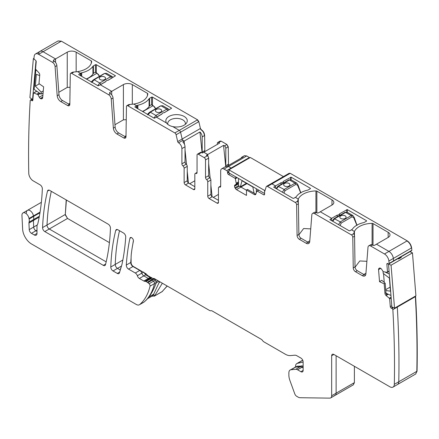 <?xml version="1.0" encoding="UTF-8"?>
<svg xmlns="http://www.w3.org/2000/svg" width="439" height="439" viewBox="0 0 439 439"><rect width="100%" height="100%" fill="white"/><g stroke="black" fill="none" stroke-linecap="round" stroke-linejoin="round"><path stroke-width="0.66" d="M142.801 111.621L153.052 105.7L151.367 104.729L149.584 105.755A19.541 11.282 0 0 1 142.428 111.402M162.693 105.717L168.389 109.004L166.793 109.146L155.905 115.435L153.93 118.042M160.372 106.167L150.341 112.219A1.262 0.73 -120 0 0 149.71 112.159L160.597 105.87L162.682 105.711L161.228 105.936L166.793 109.146L167.682 110.655L164.181 112.68M162.018 113.926L156.794 116.939A1.262 0.73 -120 0 0 155.905 115.435L150.341 112.219L148.108 114.683M160.795 111.972A3.15 1.822 0 0 0 161.717 110.683A3.15 1.822 0 0 0 159.774 109.004A3.15 1.822 0 0 0 156.339 109.399A3.15 1.822 0 0 0 155.411 110.683A3.15 1.822 0 0 0 157.36 112.368A3.15 1.822 0 0 0 160.795 111.972M161.717 110.699A3.15 1.822 0 0 0 159.763 109.026A3.15 1.822 0 0 0 156.339 109.421A3.15 1.822 0 0 0 155.411 110.699M276.548 188.836L278.578 186.257L289.466 179.974L291.024 179.809L288.835 179.908A1.262 0.73 60 0 1 289.466 179.974L295.03 183.184L296.797 183.145M282.37 192.2L284.143 189.472L277.947 186.196L288.835 179.908M284.993 190.685L295.881 184.402A1.262 0.73 60 0 0 295.03 183.184L284.143 189.472L284.993 190.685L283.962 193.116M295.881 184.402L297.593 185.258L297.626 184.473M300.655 192.77L297.691 185.587A1.262 0.538 -17.2 0 0 298.043 185.028A1.262 0.538 -17.2 0 0 298.043 185.017A1.262 0.538 -17.2 0 0 297.933 184.885M289.954 184.731A3.15 1.822 0 0 0 288 183.063A3.15 1.822 0 0 0 284.576 183.458A3.15 1.822 0 0 0 283.649 184.72A3.15 1.822 0 0 0 285.597 186.399A3.15 1.822 0 0 0 289.032 186.01A3.15 1.822 0 0 0 289.954 184.72A3.15 1.822 0 0 0 288.006 183.041A3.15 1.822 0 0 0 284.576 183.436A3.15 1.822 0 0 0 283.649 184.731M332.713 221.261L334.737 218.682L345.625 212.394L347.183 212.229L344.994 212.333A1.262 0.73 60 0 1 345.625 212.394L351.189 215.609L352.956 215.565M338.535 224.625L340.302 221.893L334.106 218.617L344.994 212.333M341.152 223.111L352.04 216.822A1.262 0.73 60 0 0 351.189 215.609L340.302 221.893L341.152 223.111L340.121 225.542M352.04 216.822L353.752 217.684L353.79 216.893M356.814 225.196L353.85 218.013A1.262 0.538 -17.2 0 0 354.207 217.453A1.262 0.538 -17.2 0 0 354.202 217.442A1.262 0.538 -17.2 0 0 354.092 217.305M340.735 215.856A3.15 1.822 0 0 0 339.813 217.146A3.15 1.822 0 0 0 341.756 218.825A3.15 1.822 0 0 0 345.191 218.43A3.15 1.822 0 0 0 346.113 217.146A3.15 1.822 0 0 0 344.171 215.461A3.15 1.822 0 0 0 340.735 215.856M346.113 217.157A3.15 1.822 0 0 0 344.16 215.489A3.15 1.822 0 0 0 340.735 215.884A3.15 1.822 0 0 0 339.813 217.157M86.642 79.196L96.893 73.275L95.208 72.303L93.425 73.335A19.541 11.282 0 0 1 86.263 78.976M106.534 73.291L112.23 76.584L110.633 76.726L99.746 83.009L97.771 85.621M104.213 73.741L94.182 79.794A1.262 0.73 -120 0 0 93.551 79.733L104.438 73.45L106.518 73.286L105.064 73.511L110.633 76.726L111.522 78.23L108.016 80.255M105.859 81.5L100.635 84.518A1.262 0.73 -120 0 0 99.746 83.009L94.182 79.794L91.949 82.258M104.636 79.547A3.15 1.822 0 0 0 105.558 78.263A3.15 1.822 0 0 0 103.609 76.578A3.15 1.822 0 0 0 100.174 76.973A3.15 1.822 0 0 0 99.252 78.263A3.15 1.822 0 0 0 101.2 79.942A3.15 1.822 0 0 0 104.636 79.547M105.558 78.274A3.15 1.822 0 0 0 103.599 76.6A3.15 1.822 0 0 0 100.174 77.001A3.15 1.822 0 0 0 99.252 78.274M302.712 360.276L297.362 363.366A5.987 3.457 -120 0 0 296.797 363.591L302.147 360.501A5.987 3.457 -120 0 1 302.712 360.276L302.751 360.271M297.362 363.366L303.135 362.032M296.797 363.591A5.987 3.457 -120 0 0 295.557 366.329L295.557 366.889M145.572 274.792L145.572 273.541M159.549 281.608L153.677 294.19L148.914 296.945M155.159 279.072L154.649 278.781M154.934 279.742L154.934 279.204M147.477 298.729L151.965 296.133A11.348 6.552 -120 0 0 153.677 294.19M135.102 107.171A0.631 0.362 180 0 1 135.102 106.661L135.102 107.171L154.265 118.239L156.493 117.208L166.529 123.002A10.717 6.184 180 0 1 166.271 119.068A10.717 6.184 180 0 1 179.567 114.875A10.717 6.184 180 0 1 186.833 122.552A10.717 6.184 180 0 1 186.334 123.337A10.717 6.184 180 0 1 172.757 126.597L179.288 130.367L174.826 132.94L127.793 105.783L130.196 104.394L128.627 104.658L126.844 105.689A1.893 1.092 60 0 1 127.793 105.783M167.89 124.451A8.824 5.092 0 0 1 167.736 123.694A8.824 5.092 0 0 1 167.725 123.485A8.824 5.092 0 0 1 168.082 122.053A8.824 5.092 180 0 1 176.917 118.393A8.824 5.092 180 0 1 180.638 118.969A8.824 5.092 180 0 1 185.379 123.485A8.824 5.092 180 0 1 185.22 124.451M204.837 151.603L204.634 135.481C204.437 133.022 203.317 131.091 201.287 129.692L200.425 128.468L198.84 121.641L197.561 119.814L61.35 41.173L58.091 40.931M228.527 165.393L228.253 146.802L226.919 144.486L221.124 141.138L220.076 141.122M249.796 157.788L246.751 155.938L244.282 155.774M410.849 250.861L411.864 250.307L411.069 250.729L411.864 250.307L411.617 247.892C411.118 244.83 409.642 242.482 407.194 240.846L290.217 173.312L289.169 173.295M415.634 374.033L417.05 371.207C417.549 346.859 417.061 321.968 415.585 296.528L415.42 296.116M353.302 384.849L354.394 382.627L354.394 366.307M162.029 291.694L167.237 286.047M109.41 242.624L67.535 218.446L65.307 214.468L66.399 200.036M78.938 74.751A0.631 0.362 180 0 1 78.938 74.235L78.938 74.751L98.106 85.814L100.333 84.787L111.698 91.345L111.698 94.846L111.698 91.345L123.403 84.59A6.305 3.638 180 0 1 132.315 84.59L147.449 93.326A1.262 0.73 180 0 1 147.817 93.842A1.262 0.73 180 0 1 147.817 93.869A18.91 10.92 180 0 1 133.725 104.059L136.661 105.755L136.661 108.071L136.661 105.755L137.105 105.503A2.206 1.273 180 0 1 137.873 105.212L137.873 108.773M114.963 124.714L123.403 119.847L126.251 119.699M61.35 41.173L43.077 51.725L55.539 58.925L55.539 62.426L55.539 58.925L67.238 52.17A6.305 3.638 180 0 1 76.156 52.17L91.285 60.906A1.262 0.73 180 0 1 91.658 61.422A1.262 0.73 180 0 1 91.658 61.444A18.91 10.92 180 0 1 77.56 71.639L80.502 73.335L80.502 75.651L80.502 73.335L80.946 73.077A2.206 1.273 180 0 1 81.714 72.786L81.714 76.348M58.804 92.294L67.238 87.421L70.092 87.273M109.92 92.377L109.92 93.403A1.262 0.73 180 0 1 109.547 92.892A1.262 0.73 180 0 1 109.92 92.377L111.698 91.345L100.333 84.787L105.843 81.605A2.519 1.454 180 0 1 108.203 80.244L115.49 75.777L96.322 64.714L96.322 72.841M81.714 72.786A19.541 11.282 180 0 0 92.925 66.316A2.206 1.273 180 0 1 93.425 65.872L95.433 64.714A0.631 0.362 180 0 1 96.322 64.714M204.618 151.735L204.409 150.791L202.181 152.075L202.181 136.897L204.409 135.607C204.212 133.149 203.098 131.217 201.067 129.818L200.206 128.594L182.152 139.015L180.561 132.188A1.893 1.092 -120 0 0 179.288 130.367L172.757 126.597A10.717 6.184 180 0 1 166.771 123.337A10.717 6.184 180 0 1 166.529 123.002L156.493 117.208L162.002 114.03A2.519 1.454 180 0 1 164.362 112.669L171.649 108.203L152.481 97.134L152.481 105.267M137.873 105.212A19.541 11.282 180 0 0 149.09 98.737A2.206 1.273 180 0 1 149.584 98.292L151.592 97.134A0.631 0.362 180 0 1 152.481 97.134M415.744 373.973L416.825 371.339C417.324 346.986 416.836 322.094 415.36 296.66L415.585 296.528M226.08 166.809A1.893 1.092 -120 0 1 225.805 165.717L225.805 148.217A1.893 1.092 -120 0 0 224.466 145.902L223.55 145.369L207.724 154.506L207.91 156.322L207.724 154.506L203.767 152.223L202.434 152.992L201.512 152.465A1.893 1.092 60 0 0 200.568 152.371L197.446 154.171A1.893 1.092 -120 0 0 197.056 155.038L197.056 172.576A1.893 1.092 -120 0 1 196.661 173.443A1.893 1.092 -120 0 1 195.942 173.46A1.893 1.092 -120 0 0 195.218 173.471A1.893 1.092 -120 0 0 194.828 174.338L194.828 188.748L193.489 189.522A1.893 1.092 -120 0 0 194.433 189.615A1.893 1.092 -120 0 0 194.828 188.748M217.338 144.387L217.338 143.328A1.893 1.092 60 0 1 217.728 142.461A1.893 1.092 60 0 1 218.671 142.554L219.593 143.087L203.767 152.223L207.724 154.506L206.385 155.28L207.307 155.807L204.184 157.612L198.39 154.265A1.893 1.092 -120 0 0 197.446 154.171M153.568 294.415L154.61 295.908L151.74 296.265M154.61 295.908L162.337 283.221M158.995 282.804L159.999 281.865M120.895 268.026L120.516 268.245L120.785 268.399M143.652 272.098L145.66 274.841L150.105 277.41L151.828 277.733M153.37 278.502L155.362 280.126L156.273 282.551L156.075 283.314C153.474 290.382 150.182 295.985 146.198 300.128L144.382 301.791A75.64 43.67 -120 0 0 154.495 283.578A1.893 1.092 -120 0 0 153.54 281.179L149.084 283.753A1.893 1.092 -120 0 1 150.039 286.151A75.64 43.67 -120 0 1 139.739 304.529A6.305 3.638 -120 0 1 139.41 304.759A6.305 3.638 -120 0 1 136.26 304.446L31.526 243.98A12.605 7.276 -120 0 1 22.63 229.153L21.95 215.483A5.043 2.914 -120 0 1 22.987 212.926A5.043 2.914 -120 0 1 26.538 213.941A5.043 2.914 -120 0 1 29.001 218.49A6.376 3.682 -120 0 0 29.106 219.023L39.96 212.761M372.442 244.973L370.664 246.005A3.781 2.184 -120 0 0 368.771 245.818L370.554 244.786A3.781 2.184 -120 0 1 372.442 244.973L372.892 245.231A1.262 0.73 180 0 0 374.676 245.231L388.158 237.45A6.305 3.638 0 0 0 390.002 234.876A6.305 3.638 0 0 0 388.158 232.302L373.024 223.566A1.262 0.73 0 0 0 372.091 223.352A18.91 10.92 0 0 0 354.432 231.49L354.432 235.436L354.432 231.49L351.496 229.789L351.941 229.537A2.206 1.273 0 0 0 352.44 229.092A19.541 11.282 0 0 1 363.657 222.617A2.206 1.273 0 0 0 364.419 222.326L366.428 221.168A0.631 0.362 0 0 0 366.428 220.658L347.26 209.59L339.528 213.798L339.528 215.489M316.283 212.553L314.5 213.579A3.781 2.184 -120 0 0 312.612 213.392L314.395 212.361A3.781 2.184 -120 0 1 316.283 212.553L316.728 212.805A1.262 0.73 180 0 0 318.511 212.805L331.994 205.024A6.305 3.638 0 0 0 333.843 202.45A6.305 3.638 0 0 0 331.994 199.877L316.865 191.141A1.262 0.73 0 0 0 315.932 190.927A18.91 10.92 0 0 0 298.273 199.065L298.273 203.016L298.273 199.065L295.337 197.369L295.782 197.111A2.206 1.273 0 0 0 296.281 196.667A19.541 11.282 0 0 1 307.492 190.191A2.206 1.273 0 0 0 308.26 189.906L310.269 188.748A0.631 0.362 0 0 0 310.269 188.232L291.101 177.169L283.364 181.373L283.364 183.063M337.168 216.85L337.168 215.159A2.519 1.454 0 0 0 339.528 213.798M281.009 184.429L281.009 182.739A2.519 1.454 0 0 0 283.364 181.373M225.756 166.809L223.55 145.369M249.571 157.914L249.204 157.612L231.15 168.033A1.262 0.73 -120 0 1 231.518 168.335A1.262 0.73 -120 0 0 231.15 168.033L228.478 166.485A4.73 2.727 -120 0 0 227.369 166.068L243.19 156.932A4.73 2.727 -120 0 0 241.938 157.118A4.73 2.727 -120 0 0 241.148 158.111M202.181 152.075A1.893 1.092 -120 0 0 202.363 152.953M202.181 136.897A4.73 2.727 -120 0 0 199.948 131.963L202.094 152.799M303.135 365.989L297.126 366.236L290.179 369.995A6.305 3.638 -120 0 0 288.873 372.881L288.873 375.065A12.605 7.276 -120 0 0 289.916 380.498L294.761 393.821A3.15 1.822 -120 0 0 296.731 396.318L298.097 397.108A6.305 3.638 -120 0 0 300.051 397.718L329.782 398.135A4.73 2.727 -120 0 0 330.682 397.915A4.73 2.727 -120 0 0 331.659 395.753L331.659 355.755A3.15 1.822 -120 0 1 332.312 354.317A3.15 1.822 -120 0 1 333.892 354.471L389.865 386.786A6.305 3.638 -120 0 0 393.015 387.099A6.305 3.638 -120 0 0 394.321 384.334A976.391 563.725 -120 0 0 392.85 309.654A1.262 0.73 -120 0 0 391.928 308.441L391.259 308.134A1.262 0.73 -120 0 1 390.287 306.647L389.662 298.899A0.631 0.362 -120 0 0 389.316 298.246L386.161 295.623L386.874 295.211L385.947 292.753L385.179 283.221L384.18 283.841L384.943 293.334A2.206 1.273 -120 0 0 386.161 295.623M124.764 136.463L126.009 135.744M68.605 104.038L69.85 103.319M365.939 273.234L363.805 274.468M309.78 240.813L307.646 242.043M189.703 183.727L194.828 180.769M218.452 194.411L213.327 197.369M298.899 234.816L303.618 228.532L310.724 228.889M355.058 267.241L359.777 260.953L366.883 261.315M184.128 168.159L187.25 166.359L187.25 180.769L184.128 182.569L184.128 168.159A1.893 1.092 -120 0 0 183.014 165.997A1.893 1.092 -120 0 1 181.9 163.829L181.9 148.601A4.73 2.727 -120 0 0 178.558 142.812L183.003 140.233A1.262 0.73 -120 0 1 182.152 139.015A1.262 0.73 -120 0 0 183.003 140.233A4.73 2.727 60 0 1 184.128 141.1L184.457 144.338L184.128 141.1L199.948 131.963M188.446 182.997L187.25 171.402L188.446 182.997M186.548 164.598L185.022 149.787L186.548 164.598M208.646 163.423L210.171 178.234L208.646 163.423M210.874 185.044L212.07 196.634L210.874 185.044M290.217 173.312L271.944 183.864L275.5 185.916L275.5 188.232L275.5 185.916L281.009 182.739M353.823 233.998L353.856 233.526A18.91 10.92 180 0 1 354.432 231.49L351.496 229.789L349.938 230.694A0.631 0.362 180 0 1 349.043 230.694L329.881 219.626L331.659 218.342L320.294 211.779L331.659 218.342L331.659 220.658L331.659 218.342L337.168 215.159M67.535 218.446L65.082 214.6L47.033 225.02A252.134 145.572 -120 0 1 51.303 191.322A252.134 145.572 -120 0 0 47.033 225.02A3.15 1.822 -120 0 0 49.261 228.999L106.178 261.858L49.261 228.999L44.8 231.572L103.341 265.37A3.15 1.822 -120 0 0 104.916 265.524A3.15 1.822 -120 0 0 105.503 264.673A233.224 134.652 -120 0 0 110.441 228.137A3.15 1.822 -120 0 0 108.213 224.175L49.662 190.372A3.15 1.822 -120 0 0 48.087 190.219A3.15 1.822 -120 0 0 47.494 191.086A252.134 145.572 -120 0 0 42.578 227.594A3.15 1.822 -120 0 0 44.8 231.572M122.854 260.031L115.248 264.421A233.224 134.652 -120 0 1 119.507 230.7A233.224 134.652 -120 0 0 115.248 264.421A3.15 1.822 -120 0 0 117.476 268.383L120.297 270.012L117.476 268.383L113.021 270.956L117.317 273.437A3.15 1.822 -120 0 0 118.892 273.596A3.15 1.822 -120 0 0 119.452 272.828L121.746 265.194A25.215 14.558 -120 0 0 122.064 263.949A252.134 145.572 -120 0 0 125.724 237.049A3.15 1.822 -120 0 0 123.502 233.005L117.893 229.767A3.15 1.822 -120 0 0 116.313 229.608A3.15 1.822 -120 0 0 115.731 230.459A233.224 134.652 -120 0 0 110.793 266.994A3.15 1.822 -120 0 0 113.021 270.956M246.954 183.59L240.934 187.063A2.206 1.273 -120 0 1 240.501 186.74A2.206 1.273 -120 0 0 240.934 187.063L246.482 190.263L240.934 187.063L236.478 189.637L246.482 195.41L246.482 190.005L254.357 194.554A2.206 1.273 -120 0 0 255.46 194.664A2.206 1.273 -120 0 0 255.838 194.164L256.837 191.195A0.631 0.362 -120 0 1 257.259 191.08L263.691 194.795A1.262 0.73 -120 0 0 264.322 194.856A1.262 0.73 -120 0 0 264.58 194.279L264.58 192.057A1.262 0.73 -120 0 1 264.624 191.772L266.21 186.784A1.893 1.092 -120 0 1 266.539 186.339A1.893 1.092 -120 0 1 267.488 186.438L295.293 202.489A1.893 1.092 -120 0 1 296.627 204.777L297.088 235.48A3.15 1.822 -120 0 0 299.316 239.293L306.17 243.255A5.043 2.914 -120 0 0 308.694 243.502A5.043 2.914 -120 0 0 309.725 241.543L311.838 214.858A3.781 2.184 -120 0 1 312.612 213.392M297.664 201.572L297.697 201.1A18.91 10.92 180 0 1 298.273 199.065L295.337 197.369L293.773 198.269A0.631 0.362 180 0 1 292.884 198.269L273.716 187.201L275.5 185.916L271.944 183.864A1.893 1.092 -120 0 0 271 183.771A1.893 1.092 -120 0 0 270.665 184.21M411.645 250.433L393.591 260.859A976.391 563.725 -120 0 0 393.344 258.445A6.305 3.638 -120 0 0 388.921 251.399L384.465 253.972A6.305 3.638 -120 0 1 388.888 261.018A976.391 563.725 -120 0 1 389.135 263.427A1.262 0.73 -120 0 1 388.883 263.872A1.262 0.73 -120 0 1 388.339 263.855L387.675 263.548A1.262 0.73 -120 0 0 387.127 263.526A1.262 0.73 -120 0 0 386.874 264.207L387.494 271.955A0.631 0.362 -120 0 1 387.231 272.323L383.296 271.725L381.634 269.283A2.206 1.273 -120 0 0 380.492 268.224L380.333 268.152A2.206 1.273 -120 0 0 379.384 268.119A2.206 1.273 -120 0 0 379.28 268.191L378.901 268.503A2.206 1.273 -120 0 0 378.555 269.623L379.526 281.679L384.18 283.841M411.612 250.746L393.339 261.298A1.262 0.73 -120 0 0 393.591 260.859L389.135 263.427M415.201 296.243L415.36 296.66L397.306 307.08A1.262 0.73 -120 0 0 397.147 306.669A1.262 0.73 -120 0 1 397.306 307.08L392.85 309.654M415.524 374.105L397.471 384.526A6.305 3.638 -120 0 0 398.777 381.76A976.391 563.725 -120 0 0 397.306 307.08A976.391 563.725 -120 0 1 398.777 381.76L394.321 384.334M334.244 395.566A4.73 2.727 -120 0 0 335.138 395.341A4.73 2.727 -120 0 0 336.12 393.179L331.659 395.753M303.135 366.549L302.005 367.202A5.043 2.914 -120 0 0 300.221 366.724L295.557 367.141A6.305 3.638 -120 0 0 294.635 367.421A6.305 3.638 -120 0 1 295.557 367.141L291.101 369.709A6.305 3.638 -120 0 0 290.179 369.995M300.907 371.712A3.15 1.822 -120 0 0 302.482 371.866A3.15 1.822 -120 0 0 303.135 370.428L300.907 371.712L297.549 369.775L302.005 367.202L303.135 367.855L302.005 367.202A5.043 2.914 -120 0 0 300.221 366.724L295.557 367.141L297.126 366.236M133.429 240.55A252.134 145.572 -120 0 0 132.759 244.457A252.134 145.572 -120 0 1 133.429 240.55M131.091 262.286L130.756 262.478A252.134 145.572 -120 0 1 131.091 258.094A252.134 145.572 -120 0 0 130.756 262.478A3.15 1.822 -120 0 0 132.979 266.522L128.523 269.096L135.305 273.014A3.15 1.822 -120 0 1 137.347 275.736A3.15 1.822 -120 0 0 139.388 278.463L143.838 281.026A3.15 1.822 -120 0 0 144.777 281.333L145.539 281.361A1.575 0.911 -120 0 1 146.011 281.514L147.29 282.25A3.15 1.822 -120 0 1 147.866 282.672L149.084 283.753M143.366 272.262L141.802 273.162A3.15 1.822 -120 0 0 139.761 270.44L132.979 266.522L139.761 270.44L135.305 273.014M145.66 274.841L143.849 275.89A3.15 1.822 -120 0 1 141.802 273.162A3.15 1.822 -120 0 0 143.849 275.89L148.294 278.458A3.15 1.822 -120 0 0 149.238 278.76L149.995 278.787L145.539 281.361M152.031 278.041L150.467 278.941A1.575 0.911 -120 0 0 149.995 278.787A1.575 0.911 -120 0 1 150.467 278.941L151.751 279.676L147.29 282.25M154.155 279.045L152.328 280.098A3.15 1.822 -120 0 0 151.751 279.676A3.15 1.822 -120 0 1 152.328 280.098L153.54 281.179A1.893 1.092 -120 0 1 154.495 283.578L150.039 286.151M40.064 212.103L33.463 215.917A5.043 2.914 -120 0 0 30.993 211.373A5.043 2.914 -120 0 0 27.443 210.352A5.043 2.914 -120 0 0 26.406 212.91M39.362 216.213L33.518 219.588A6.305 3.638 -120 0 0 33.567 216.449A6.376 3.682 -120 0 1 33.463 215.917A6.376 3.682 -120 0 0 33.567 216.449A6.305 3.638 -120 0 1 33.518 219.588A3.15 1.822 -120 0 0 33.397 220.493L33.693 227.045A3.15 1.822 -120 0 0 35.921 230.766L36.991 231.386L35.921 230.766A3.15 1.822 -120 0 1 33.693 227.045L37.227 225.009M411.617 247.892L411.392 248.019C410.893 244.957 409.417 242.608 406.975 240.978L388.921 251.399L376.453 244.199L388.921 251.399A6.305 3.638 -120 0 1 393.344 258.445L388.888 261.018M383.543 273.634L384.246 282.414L383.543 273.634M353.411 384.789L354.169 382.759L336.12 393.179L336.12 355.755L336.12 393.179A4.73 2.727 -120 0 1 335.138 395.341L330.682 397.915M53.756 59.951L53.756 60.983A1.262 0.73 180 0 1 53.388 60.467A1.262 0.73 180 0 1 53.756 59.951L55.539 58.925L43.077 51.725A6.305 3.638 -120 0 0 39.922 51.412A6.305 3.638 -120 0 0 38.654 53.662M109.92 93.403L110.365 93.661A3.781 2.184 60 0 1 113.026 98.018L111.243 99.049L113.361 128.177A5.043 2.914 -120 0 0 116.911 133.983L123.765 137.945A3.15 1.822 -120 0 0 125.34 138.098A3.15 1.822 -120 0 0 125.993 136.699L126.454 106.529A1.893 1.092 60 0 1 126.844 105.689M135.102 106.661L136.661 105.755L133.725 104.059A18.91 10.92 180 0 1 130.196 104.394M198.84 121.641L180.561 132.188L182.152 139.015L177.696 141.588L176.105 134.762A1.893 1.092 -120 0 0 174.826 132.94M111.243 99.049A3.781 2.184 -120 0 0 108.581 94.692L110.365 93.661M78.938 74.235L80.502 73.335L77.56 71.639A18.91 10.92 180 0 1 74.037 71.969L71.628 73.357L108.581 94.692M71.628 73.357A1.893 1.092 -120 0 0 70.684 73.264A1.893 1.092 -120 0 0 70.295 74.103L69.834 104.279A3.15 1.822 -120 0 1 69.181 105.673A3.15 1.822 -120 0 1 67.606 105.519L69.389 104.487A3.15 1.822 60 0 0 69.796 104.68M53.756 60.983L54.206 61.24A3.781 2.184 60 0 1 56.867 65.598L55.084 66.624L57.196 95.751A5.043 2.914 -120 0 0 60.752 101.563L67.606 105.519M55.084 66.624A3.781 2.184 -120 0 0 52.422 62.267L54.206 61.24M61.125 41.304L57.975 40.992L39.922 51.412A6.305 3.638 -120 0 1 43.077 51.725L38.616 54.299L52.422 62.267M38.616 54.299A6.305 3.638 -120 0 0 35.466 53.986A6.305 3.638 -120 0 0 34.198 56.236A976.391 563.725 -120 0 0 33.946 58.365A1.262 0.73 -120 0 0 34.741 59.709L35.411 60.17A1.262 0.73 -120 0 1 36.212 61.756L35.586 68.786A0.631 0.362 -120 0 0 35.85 69.461L38.813 72.66A2.206 1.273 -120 0 1 39.74 75.02L38.978 83.629L43.637 86.84L42.665 97.776A2.206 1.273 -120 0 1 42.215 98.616A2.206 1.273 -120 0 1 42.106 98.671L41.639 98.841A2.206 1.273 -120 0 1 40.498 98.583L40.344 98.479A2.206 1.273 -120 0 1 39.29 97.222L37.908 94.599L33.765 92.969A0.631 0.362 -120 0 0 33.419 93.222L32.793 100.251A1.262 0.73 -120 0 1 32.541 100.729A1.262 0.73 -120 0 1 31.822 100.613L31.158 100.152A1.262 0.73 -120 0 0 30.439 100.037A1.262 0.73 -120 0 0 30.231 100.295A976.391 563.725 -120 0 0 28.76 173.158A6.305 3.638 -120 0 0 28.765 173.279A6.305 3.638 -120 0 0 33.221 180.879L40.119 184.863A3.15 1.822 -120 0 1 42.347 188.841A252.134 145.572 -120 0 1 37.809 223.725A6.376 3.682 -120 0 1 37.299 224.894A3.15 1.822 -120 0 0 36.991 226.025L36.991 233.444L34.313 234.986A3.781 2.184 -120 0 0 36.207 235.172A3.781 2.184 -120 0 0 36.991 233.444M39.186 217.151L33.397 220.493A3.15 1.822 -120 0 1 33.518 219.588L29.062 222.161A3.15 1.822 -120 0 0 28.941 223.067L29.237 229.619A3.15 1.822 -120 0 0 31.465 233.339L34.313 234.986M29.062 222.161A6.305 3.638 -120 0 0 29.106 219.023M303.135 370.428L303.135 361.934A3.15 1.822 -120 0 0 300.907 358.076L296.967 355.799A6.305 3.638 -120 0 0 294.739 355.2L290.431 355.585A14.498 8.368 -120 0 1 285.306 354.213L263.91 341.86A3.15 1.822 -120 0 1 262.577 340.576A3.15 1.822 -120 0 0 261.238 339.287L212.207 310.982A3.15 1.822 -120 0 0 210.874 310.724A3.15 1.822 -120 0 1 209.535 310.466L154.654 278.781A3.15 1.822 -120 0 0 153.48 278.491A3.15 1.822 -120 0 1 152.306 278.2L147.85 275.626A1.893 1.092 -120 0 1 147.07 274.885A3.15 1.822 -120 0 0 145.77 273.651L133.319 266.462A3.15 1.822 -120 0 1 131.091 262.604L131.091 258.412A50.425 29.117 -120 0 1 131.431 252.941A215.889 124.643 -120 0 1 133.401 241.214A2.519 1.454 -120 0 0 132.512 238.454A2.519 1.454 -120 0 0 130.399 237.587A2.519 1.454 -120 0 0 129.917 238.328A252.134 145.572 -120 0 0 126.295 265.052A3.15 1.822 -120 0 0 128.523 269.096M297.549 369.775A5.043 2.914 -120 0 0 295.765 369.298L291.101 369.709M370.664 246.005L384.465 253.972M368.771 245.818A3.781 2.184 -120 0 0 367.997 247.283L365.885 273.969A5.043 2.914 -120 0 1 364.853 275.928A5.043 2.914 -120 0 1 362.329 275.676L355.475 271.719A3.15 1.822 -120 0 1 353.247 267.905L352.786 237.203A1.893 1.092 -120 0 0 351.452 234.914L314.5 213.579M238.509 183.881L234.497 186.202A2.206 1.273 -120 0 0 234.953 187.738L235.375 188.468A2.206 1.273 -120 0 0 236.478 189.637M234.497 186.202L234.497 186.021A2.206 1.273 -120 0 1 234.953 185.011L236.391 184.073L235.331 178.777A0.631 0.362 -120 0 0 234.909 178.179L228.478 174.464A1.262 0.73 -120 0 1 227.589 172.922L227.589 172.148A1.262 0.73 -120 0 0 226.694 170.606L224.022 169.059A4.73 2.727 -120 0 0 221.657 168.828A4.73 2.727 -120 0 0 220.68 170.99L220.68 186.218A1.893 1.092 -120 0 1 220.285 187.085A1.893 1.092 -120 0 1 219.566 187.096A1.893 1.092 -120 0 0 218.841 187.107A1.893 1.092 -120 0 0 218.452 187.974L218.452 202.384A1.893 1.092 -120 0 1 218.057 203.252A1.893 1.092 -120 0 1 217.113 203.158L209.09 198.527L212.207 196.727A1.893 1.092 60 0 1 210.874 194.411L210.874 179.995A1.893 1.092 60 0 0 209.76 177.833A1.893 1.092 -120 0 1 208.646 175.666L208.646 158.122A1.893 1.092 -120 0 0 207.307 155.807M208.646 175.666L205.523 177.466A1.893 1.092 -120 0 0 206.637 179.633A1.893 1.092 -120 0 1 207.751 181.801L207.751 196.211A1.893 1.092 -120 0 0 209.09 198.527M205.523 177.466L205.523 159.928A1.893 1.092 -120 0 0 204.184 157.612M193.489 189.522L185.467 184.885L188.589 183.085L194.828 186.69M184.128 182.569A1.893 1.092 -120 0 0 185.467 184.885M178.558 142.812L178.547 142.807A1.262 0.73 -120 0 1 177.696 141.588M113.026 98.018L115.144 127.145A5.043 2.914 60 0 0 118.695 132.957L125.549 136.913A3.15 1.822 60 0 0 125.955 137.105M176.105 134.762L180.561 132.188A1.893 1.092 -120 0 0 179.288 130.367L197.561 119.814M74.037 71.969L72.457 72.243L70.684 73.264M56.867 65.598L58.98 94.72A5.043 2.914 60 0 0 62.536 100.531L69.389 104.487M28.941 223.067L33.397 220.493L33.693 227.045L29.237 229.619M29.001 218.49L33.463 215.917A5.043 2.914 -120 0 0 30.993 211.373A5.043 2.914 -120 0 0 27.443 210.352L22.987 212.926M156.273 282.551L154.495 283.578A75.64 43.67 -120 0 1 144.382 301.791L143.756 302.246M147.866 282.672L152.328 280.098L153.54 281.179L155.362 280.126M146.011 281.514L150.467 278.941L151.751 279.676L153.579 278.622M139.388 278.463L143.849 275.89L148.294 278.458A3.15 1.822 -120 0 0 149.238 278.76L149.995 278.787L151.664 277.827M137.347 275.736L141.802 273.162A3.15 1.822 -120 0 0 139.761 270.44L139.986 270.314M126.295 265.052L130.756 262.478A3.15 1.822 -120 0 0 132.979 266.522L133.204 266.396M393.015 387.099L397.471 384.526A6.305 3.638 -120 0 0 398.777 381.76L417.05 371.207M379.526 281.679L381.771 280.28L385.179 283.221M388.883 263.872L393.339 261.298A1.262 0.73 -120 0 0 393.591 260.859A976.391 563.725 -120 0 0 393.344 258.445L411.392 248.019M353.823 233.971L354.191 234.903A1.893 1.092 -120 0 1 354.569 236.171L355.03 266.874A3.15 1.822 -120 0 0 357.258 270.687L364.112 274.649A5.043 2.914 -120 0 0 365.583 275.132M297.664 201.545L298.032 202.478A1.893 1.092 -120 0 1 298.41 203.745L298.871 234.453A3.15 1.822 -120 0 0 301.099 238.267L307.953 242.224A5.043 2.914 -120 0 0 309.418 242.707M267.488 186.438L271.944 183.864A1.893 1.092 -120 0 0 271 183.771L266.539 186.339M246.482 190.005L247.448 189.407L255.833 194.181M238.509 182.959L234.953 185.011M226.694 170.606L231.15 168.033L228.478 166.485A4.73 2.727 -120 0 0 227.369 166.068L226.03 166.836A4.73 2.727 -120 0 0 224.779 167.023L221.657 168.828M218.452 200.327L212.207 196.727M187.25 180.769A1.893 1.092 -120 0 0 188.589 183.085M187.25 166.359A1.893 1.092 -120 0 0 186.136 164.191A1.893 1.092 60 0 1 185.022 162.029L185.022 146.802A4.73 2.727 60 0 0 182.789 141.874L184.128 141.1A4.73 2.727 60 0 0 183.014 140.239L178.547 142.807M42.578 227.594L47.033 225.02A3.15 1.822 -120 0 0 49.261 228.999L67.31 218.578M110.793 266.994L115.248 264.421A3.15 1.822 -120 0 0 117.476 268.383L121.482 266.067M39.691 75.596L36.366 74.317L35.318 86.148L39.296 83.849M35.318 86.148L41.2 92.091L41.019 94.144L34.088 89.364L35.817 69.872L36.975 70.668M35.817 69.872L36.091 69.719M35.987 60.834L32.557 99.499L32.881 99.313M41.019 94.144L43.093 92.947M41.2 92.091L43.274 90.895M34.423 59.419L33.353 58.678L33.951 58.332M33.353 58.678L29.896 97.661L32.557 99.499M254.115 193.259L252.831 186.981L242.01 180.736L240.385 186.805L238.509 185.724L238.509 178.453M256.338 188.748L256.338 192.683M264.58 193.506L228.928 172.922L228.928 169.833L250.318 157.48L283.424 176.593M240.385 186.805L246.455 183.299M264.58 192.002L264.58 190.422L265.156 190.087M264.58 190.422L228.928 169.833M385.7 289.669L390.117 287.117M385.766 290.503L390.441 291.178L389.393 278.134L383.192 273.365L383.038 271.428M390.94 295.474L386.007 293.181M389.212 273.985L385.338 272.185M394.529 308.178L391.067 265.205L412.462 252.853L415.92 295.826L394.529 308.178L391.868 306.943L388.499 263.91M400.456 257.188L400.511 257.902M388.405 263.965L391.067 265.205M409.977 251.695L412.462 252.853M400.615 257.1L401.328 257.43L398.656 258.977L397.943 258.642M155.549 108.784A4.099 2.365 60 0 0 153.052 105.7L153.277 105.826A3.781 2.184 60 0 1 155.609 108.751M168.137 110.485L167.682 110.655M149.71 112.159L149.71 112.159C148.387 113.257 147.636 114.124 147.455 114.755M156.794 116.939L156.344 117.295M297.691 185.587L297.593 185.258M353.85 218.013L353.752 217.684M99.39 76.364A4.099 2.365 60 0 0 96.893 73.275L97.118 73.406A3.781 2.184 60 0 1 99.45 76.331M111.978 78.065L111.522 78.23M93.551 79.733L93.551 79.733C92.228 80.831 91.477 81.698 91.296 82.329M100.635 84.518L100.185 84.87M158.94 281.256L156.202 282.842M157.831 280.614L156.229 281.542M198.615 121.768L197.336 119.946M147.449 93.326L147.449 95.675M132.315 84.59L132.315 104.241M123.403 84.59L123.403 119.847M91.285 60.906L91.285 63.254M76.156 52.17L76.156 71.82M67.238 52.17L67.238 87.421M95.433 64.714L95.433 72.325M93.425 65.872L93.425 73.335M92.925 66.316L92.925 74.114M80.946 73.077L80.946 75.909M151.592 97.134L151.592 104.751M149.584 98.292L149.584 105.755M149.09 98.737L149.09 106.54M137.105 105.503L137.105 108.329M162.145 291.633L162.468 291.403M154.501 296.001L162.243 291.529L167.138 285.992M289.992 173.438L289.049 173.345L271 183.771M244.391 155.702L246.751 155.938M228.307 165.525L228.253 164.301M225.805 148.217L228.253 146.802M225.805 165.717L228.033 164.427M228.033 146.933L226.919 144.486M218.671 142.554L221.124 141.138M220.899 141.27L220.18 141.045M66.201 199.921L65.307 214.468M388.158 237.45L388.158 232.302M373.024 223.566L373.024 245.297M372.091 244.797L372.091 223.352M331.994 205.024L331.994 199.877M316.865 191.141L316.865 212.877M315.932 212.372L315.932 190.927M366.428 221.168L366.428 220.658M347.26 212.273L347.26 209.59M346.815 212.07L346.815 209.59M290.656 179.644L290.656 177.169M291.101 179.853L291.101 177.169M310.269 188.748L310.269 188.232M226.694 144.612L224.466 145.902M246.531 156.064L224.022 169.059M301.862 365.775L295.765 369.298M150.105 277.41L143.838 281.026M151.054 277.706L144.777 281.333M36.991 230.151L31.465 233.339M123.765 137.945L125.549 136.913M118.695 132.957L116.911 133.983M113.361 128.177L115.144 127.145M62.536 100.531L60.752 101.563M57.196 95.751L58.98 94.72M42.484 98.352L41.639 98.841M42.709 97.31L40.498 98.583M42.726 97.101L40.344 98.479M42.901 95.137L39.29 97.222M40.169 93.556L38.056 94.78M39.96 93.414L37.908 94.599M39.197 92.887L37.145 94.072M39.137 92.848L37.079 94.039M36.788 91.224L33.765 92.969M32.815 100.043L31.822 100.613M32.437 99.417L31.158 100.152M144.151 301.977L139.739 304.529M131.277 237.543L129.917 238.328M333.892 354.471L331.659 355.755M393.339 307.629L391.928 308.441M392.675 307.316L391.259 308.134M391.775 305.791L390.287 306.647M391.149 298.043L389.662 298.899M391.083 297.225L389.316 298.246M388.224 294.212L386.764 295.052M384.943 293.334L385.947 292.753M380.739 268.361L378.555 269.623M379.746 268.015L378.901 268.503M388.981 271.099L387.494 271.955M387.862 263.636L386.874 264.207M364.112 274.649L362.329 275.676M357.258 270.687L355.475 271.719M355.03 266.874L353.247 267.905M354.569 236.171L352.786 237.203M353.856 233.526L351.452 234.914M307.953 242.224L306.17 243.255M301.099 238.267L299.316 239.293M298.871 234.453L297.088 235.48M298.41 203.745L296.627 204.777M297.697 201.1L295.293 202.489M264.58 194.279L263.691 194.795M258.823 190.18L257.259 191.08M254.357 194.554L255.361 193.972M239.321 186.191L235.375 188.468M238.509 185.686L234.953 187.738M238.509 183.705L234.497 186.021M238.509 182.849L236.391 184.073M238.509 181.965L236.391 183.189M238.509 181.878L236.38 183.107M237.197 177.696L235.331 178.777M236.467 177.274L234.909 178.179M230.036 173.564L228.478 174.464M228.928 172.148L227.589 172.922M228.928 171.375L227.589 172.148M220.658 186.465L219.566 187.096M217.113 203.158L218.452 202.384M207.751 196.211L210.874 194.411M207.751 181.801L210.874 179.995M206.637 179.633L209.76 177.833M205.523 159.928L208.646 158.122M198.39 154.265L201.512 152.465M195.942 173.46L197.034 172.823M186.136 164.191L183.014 165.997M181.9 163.829L185.022 162.029M181.9 148.601L185.022 146.802M49.13 190.142L47.494 191.086M105.662 264.026L103.341 265.37M117.345 229.526L115.731 230.459M119.682 272.07L117.317 273.437M388.142 294.174L386.726 294.992M387.379 293.817L386.397 294.388M386.896 293.592L386.232 293.976M387.055 293.664L386.282 294.114M387.302 293.784L386.369 294.322L387.302 293.779M155.664 108.724L153.211 105.684L151.526 104.712M168.378 108.998L169.185 109.882M276.104 188.578L277.947 186.196M298.043 185.028L296.726 183.096L291.019 179.803M298.043 185.022L300.891 193.001M332.263 221.004L334.106 218.617M354.207 217.453L352.885 215.522L347.178 212.229M354.202 217.442L357.05 225.426M99.499 76.298L97.052 73.258L95.367 72.287M112.219 76.578L113.026 77.456M161.92 291.765L154.177 296.232M217.728 142.461L219.955 141.177M244.166 155.834L241.938 157.118M353.192 384.921L335.138 395.341M41.359 202.319L27.443 210.352M39.922 51.412L35.466 53.986M36.695 91.164L33.545 92.98M32.02 99.126L30.439 100.037M143.767 302.246L139.41 304.759M389.003 271.351L387.368 272.295M258.637 190.076L256.947 191.053M218.841 187.107L220.68 186.048M197.056 172.412L195.218 173.471"/></g></svg>
